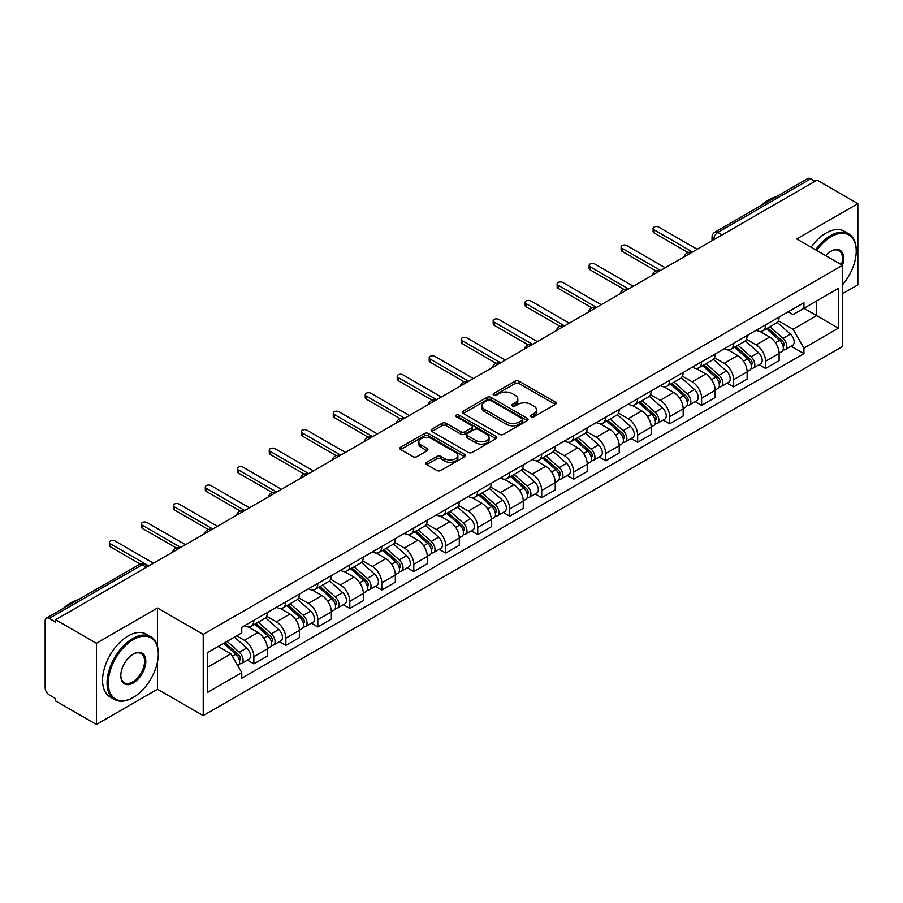 <?xml version="1.0" encoding="UTF-8"?>
<svg xmlns="http://www.w3.org/2000/svg" width="903" height="903" viewBox="0 0 903 903"><rect width="100%" height="100%" fill="white"/><g stroke="black" fill="none" stroke-linecap="round" stroke-linejoin="round"><path stroke-width="1.35" d="M531.111 416.757A1.987 1.151 0 0 0 533.921 416.757L555.3 404.42A2.844 1.648 0 0 0 556.135 403.257A2.844 1.648 0 0 0 555.3 402.095L519.078 381.179A2.844 1.648 0 0 0 515.06 381.179L493.67 393.527A1.987 1.151 0 0 0 493.094 394.34A1.987 1.151 0 0 0 493.67 395.153A1.987 1.151 0 0 0 496.492 395.153L499.257 393.55A9.109 5.26 0 0 1 512.136 393.55L515.161 395.288A9.109 5.26 0 0 1 517.825 399.013A9.109 5.26 0 0 1 515.161 402.727L512.385 404.33A1.987 1.151 0 0 0 511.809 405.142A1.987 1.151 0 0 0 512.385 405.955A1.987 1.151 0 0 0 515.207 405.955L517.972 404.352A9.109 5.26 0 0 1 530.851 404.352L533.876 406.102A9.109 5.26 0 0 1 536.54 409.815A9.109 5.26 0 0 1 533.876 413.54L531.111 415.132A1.987 1.151 0 0 0 530.524 415.944A1.987 1.151 0 0 0 531.111 416.757L531.111 415.132M426.713 462.28A2.844 1.648 0 0 0 425.877 463.431A2.844 1.648 0 0 0 426.713 464.594L436.871 470.463A2.844 1.648 0 0 0 440.901 470.463L464.65 456.76A2.844 1.648 0 0 0 465.474 455.597A2.844 1.648 0 0 0 464.65 454.435L428.417 433.519A2.844 1.648 0 0 0 424.399 433.519L400.65 447.233A2.844 1.648 0 0 0 399.815 448.396A2.844 1.648 0 0 0 400.65 449.547L412.931 456.636A2.844 1.648 0 0 0 416.949 456.636L427.119 450.778A2.844 1.648 0 0 0 427.943 449.615A2.844 1.648 0 0 0 427.119 448.452L421.024 444.931A7.608 4.391 0 0 1 418.8 441.827A7.608 4.391 0 0 1 423.496 437.763A7.608 4.391 0 0 1 431.792 438.723L455.643 452.482A7.608 4.391 0 0 1 457.866 455.597A7.608 4.391 0 0 1 453.171 459.65A7.608 4.391 0 0 1 444.874 458.701L440.901 456.41A2.844 1.648 0 0 0 436.871 456.41L426.713 462.28L426.713 464.594L436.871 458.769L436.871 456.41M203.22 634.403L157.506 608.001L96.407 643.275L55.602 619.729L817.046 180.103L857.85 203.66L796.751 238.934L842.476 265.335L203.22 634.403L203.22 715.605L842.476 346.538L842.476 265.335M499.461 434.332A2.844 1.648 0 0 0 503.49 434.332L527.228 420.617A2.844 1.648 0 0 0 528.063 419.455A2.844 1.648 0 0 0 527.228 418.303L491.006 397.388A2.844 1.648 0 0 0 486.988 397.388L463.239 411.091A2.844 1.648 0 0 0 462.404 412.253A2.844 1.648 0 0 0 463.239 413.416L499.461 434.332M457.087 417.186A1.987 1.151 0 0 1 459.108 417.468L495.905 438.711L472.19 452.403A2.844 1.648 0 0 1 468.172 452.403L431.939 431.487L431.939 429.162A2.844 1.648 0 0 0 431.115 430.325A2.844 1.648 0 0 0 431.939 431.487M431.939 429.162L442.109 423.293A2.844 1.648 0 0 1 446.127 423.293L460.823 431.781A2.844 1.648 0 0 0 464.842 431.781L471.592 427.887A2.844 1.648 0 0 0 472.427 426.724A2.844 1.648 0 0 0 471.592 425.561L456.297 416.734A1.987 1.151 0 0 1 455.71 415.922A1.987 1.151 0 0 1 456.941 414.849A1.987 1.151 0 0 1 459.108 415.098L495.939 436.363A2.844 1.648 0 0 1 496.774 437.526A2.844 1.648 0 0 1 495.939 438.689L495.939 436.363M96.407 643.275L96.407 724.477L55.602 700.931L55.602 698.561L49.247 694.892A5.802 3.352 -120 0 1 45.15 687.781L45.15 620.79A5.802 3.352 -120 0 1 46.346 618.137L139.22 564.51A5.802 3.352 60 0 1 142.121 564.804L49.247 618.42A5.802 3.352 -120 0 0 46.346 618.137M842.476 293.746L857.85 284.863L857.85 203.66M96.407 724.477L157.506 689.203L203.22 715.605M55.602 619.729L55.602 622.088L49.247 618.42M722.129 234.915L717.817 232.432A5.802 3.352 60 0 0 714.916 232.139L807.801 178.523A5.802 3.352 60 0 1 810.691 178.805L717.817 232.432A5.802 3.352 120 0 0 713.72 239.532L713.72 239.769M815.003 181.289L810.691 178.805M765.586 324.877A13.342 7.698 60 0 1 762.832 330.859L776.366 323.048A13.342 7.698 -120 0 0 779.12 317.055M746.386 339.235L756.161 344.878A13.342 7.698 60 0 1 765.586 361.211L779.12 353.4A13.342 7.698 -120 0 0 769.695 337.067L760.01 331.469M779.12 353.4L779.12 360.624L765.586 368.435L759.107 364.688M762.832 330.859A13.342 7.698 60 0 1 756.262 330.261M765.586 361.211L765.586 368.435M733.608 343.332A13.342 7.698 60 0 1 730.843 349.326L744.377 341.515A13.342 7.698 -120 0 0 747.142 335.521M727.118 383.154L733.608 386.902L747.142 379.079L747.142 371.867A13.342 7.698 -120 0 0 737.706 355.534L728.021 349.935M730.843 349.326A13.342 7.698 60 0 1 724.285 348.727M714.408 357.701L724.172 363.345A13.342 7.698 60 0 1 733.608 379.678L733.608 386.902M701.62 361.798A13.342 7.698 60 0 1 698.866 367.792L712.399 359.981A13.342 7.698 -120 0 0 715.153 353.987M695.141 401.621L701.62 405.357L715.153 397.546L715.153 390.333A13.342 7.698 -120 0 0 705.728 374L696.044 368.401M698.866 367.792A13.342 7.698 60 0 1 692.296 367.182M682.42 376.167L692.195 381.811A13.342 7.698 60 0 1 701.62 398.144L701.62 405.357M669.642 380.265A13.342 7.698 60 0 1 666.877 386.258L680.41 378.447A13.342 7.698 -120 0 0 683.176 372.454M663.152 420.087L669.642 423.823L683.176 416.012L683.176 408.799A13.342 7.698 -120 0 0 673.74 392.455L664.055 386.868M666.877 386.258A13.342 7.698 60 0 1 660.319 385.649M650.442 394.634L660.206 400.277A13.342 7.698 60 0 1 669.642 416.61L669.642 423.823M637.653 398.731A13.342 7.698 60 0 1 634.899 404.725L648.422 396.914A13.342 7.698 -120 0 0 651.187 390.92M631.174 438.542L637.653 442.289L651.187 434.478L651.187 427.266A13.342 7.698 -120 0 0 641.762 410.921L632.077 405.334M634.899 404.725A13.342 7.698 60 0 1 628.33 404.115M618.453 413.1L628.228 418.732A13.342 7.698 60 0 1 637.653 435.077L637.653 442.289M605.676 417.197A13.342 7.698 60 0 1 602.911 423.191L616.444 415.369A13.342 7.698 -120 0 0 619.21 409.386M599.186 457.008L605.676 460.756L619.21 452.945L619.21 445.721A13.342 7.698 -120 0 0 609.773 429.388L600.089 423.8M602.911 423.191A13.342 7.698 60 0 1 596.352 422.581M586.476 431.555L596.24 437.199A13.342 7.698 60 0 1 605.676 453.543L605.676 460.756M573.687 435.664A13.342 7.698 60 0 1 570.933 441.646L584.455 433.835A13.342 7.698 -120 0 0 587.221 427.853M567.208 475.475L573.687 479.222L587.221 471.411L587.221 464.187A13.342 7.698 -120 0 0 577.796 447.854L568.111 442.267M570.933 441.646A13.342 7.698 60 0 1 564.364 441.048M554.487 450.021L564.262 455.665A13.342 7.698 60 0 1 573.687 471.998L573.687 479.222M541.71 454.13A13.342 7.698 60 0 1 538.944 460.112L552.478 452.301A13.342 7.698 -120 0 0 555.243 446.319M535.219 493.941L541.71 497.688L555.243 489.877L555.243 482.654A13.342 7.698 -120 0 0 545.807 466.32L536.122 460.733M538.944 460.112A13.342 7.698 60 0 1 532.386 459.514M522.51 468.488L532.273 474.131A13.342 7.698 60 0 1 541.71 490.464L541.71 497.688M509.721 472.596A13.342 7.698 60 0 1 506.967 478.579L520.489 470.768A13.342 7.698 -120 0 0 523.255 464.785M503.242 512.407L509.721 516.155L523.255 508.344L523.255 501.12A13.342 7.698 -120 0 0 513.83 484.787L504.145 479.2M506.967 478.579A13.342 7.698 60 0 1 500.397 477.98M490.521 486.954L500.296 492.598A13.342 7.698 60 0 1 509.721 508.931L509.721 516.155M477.743 491.063A13.342 7.698 60 0 1 474.978 497.045L488.512 489.234A13.342 7.698 -120 0 0 491.277 483.252M471.253 530.874L477.743 534.621L491.277 526.81L491.277 519.586A13.342 7.698 -120 0 0 481.841 503.253L472.156 497.655M474.978 497.045A13.342 7.698 60 0 1 468.42 496.447M458.543 505.42L468.307 511.064A13.342 7.698 60 0 1 477.743 527.397L477.743 534.621M445.755 509.529A13.342 7.698 60 0 1 443.001 515.511L456.523 507.7A13.342 7.698 -120 0 0 459.288 501.718M439.276 549.34L445.755 553.087L459.288 545.277L459.288 538.053A13.342 7.698 -120 0 0 449.863 521.72L440.179 516.121M443.001 515.511A13.342 7.698 60 0 1 436.431 514.913M426.555 523.887L436.33 529.53A13.342 7.698 60 0 1 445.755 545.863L445.755 553.087M413.777 527.995A13.342 7.698 60 0 1 411.012 533.978L424.545 526.167A13.342 7.698 -120 0 0 427.311 520.173M407.287 567.806L413.777 571.554L427.311 563.743L427.311 556.519A13.342 7.698 -120 0 0 417.875 540.186L408.19 534.587M411.012 533.978A13.342 7.698 60 0 1 404.454 533.38M394.577 542.353L404.341 547.997A13.342 7.698 60 0 1 413.777 564.33L413.777 571.554M381.788 546.45A13.342 7.698 60 0 1 379.034 552.444L392.557 544.633A13.342 7.698 -120 0 0 395.322 538.639M375.309 586.273L381.788 590.02L395.322 582.198L395.322 574.985A13.342 7.698 -120 0 0 385.897 558.652L376.212 553.054M379.034 552.444A13.342 7.698 60 0 1 372.465 551.846M362.588 560.819L372.363 566.463A13.342 7.698 60 0 1 381.788 582.796L381.788 590.02M349.811 564.917A13.342 7.698 60 0 1 347.045 570.91L360.579 563.1A13.342 7.698 -120 0 0 363.345 557.106M343.321 604.739L349.811 608.475L363.345 600.664L363.345 593.452A13.342 7.698 -120 0 0 353.908 577.119L344.224 571.52M347.045 570.91A13.342 7.698 60 0 1 340.487 570.301M330.611 579.286L340.375 584.93A13.342 7.698 60 0 1 349.811 601.263L349.811 608.475M317.822 583.383A13.342 7.698 60 0 1 315.068 589.377L328.59 581.566A13.342 7.698 -120 0 0 331.356 575.572M311.343 623.205L317.822 626.942L331.356 619.131L331.356 611.918A13.342 7.698 -120 0 0 321.931 595.574L312.246 589.986M315.068 589.377A13.342 7.698 60 0 1 308.499 588.767M298.622 597.752L308.397 603.396A13.342 7.698 60 0 1 317.822 619.729L317.822 626.942M285.845 601.85A13.342 7.698 60 0 1 283.079 607.843L296.613 600.021A13.342 7.698 -120 0 0 299.378 594.039M279.354 641.661L285.845 645.408L299.378 637.597L299.378 630.373A13.342 7.698 -120 0 0 289.942 614.04L280.257 608.453M283.079 607.843A13.342 7.698 60 0 1 276.521 607.234M266.645 616.218L276.408 621.851A13.342 7.698 60 0 1 285.845 638.195L285.845 645.408M253.856 620.316A13.342 7.698 60 0 1 251.102 626.31L264.624 618.487A13.342 7.698 -120 0 0 267.39 612.505M247.377 660.127L253.856 663.874L267.39 656.063L267.39 648.839A13.342 7.698 -120 0 0 257.965 632.506L248.28 626.919M251.102 626.31A13.342 7.698 60 0 1 244.532 625.7M236.642 635.825L244.431 640.317A13.342 7.698 60 0 1 253.856 656.662L253.856 663.874M788.24 311.795L793.06 314.571L838.368 288.418L816.639 300.959L816.639 315.644L793.06 329.256L778.375 320.768M207.318 667.43L230.897 653.817L241.767 672.633L207.318 692.522L207.318 652.745L241.767 632.868L241.767 627.303L803.93 302.742L803.93 308.295L838.368 328.184L803.93 348.073L793.06 329.256M838.368 288.418L838.368 328.184M241.767 672.633L241.767 678.198L803.93 353.637L803.93 348.073M157.506 608.001L157.506 646.39M157.506 661.865L157.506 689.203M230.897 653.817L218.187 646.48M791.084 346.221L803.93 353.637M531.901 417.039L533.876 415.899A9.109 5.26 0 0 0 536.54 412.186L536.54 409.815M517.825 399.013L517.825 401.383A9.109 5.26 0 0 1 515.161 405.097L513.186 406.237M555.3 402.095L555.3 404.42L519.078 383.549A2.844 1.648 0 0 0 515.06 383.549L494.472 395.435M527.194 420.64L491.006 399.758A2.844 1.648 0 0 0 486.988 399.758L463.273 413.439M522.205 420.279A1.987 1.151 0 0 0 522.781 419.455A1.987 1.151 0 0 0 522.205 418.642L490.408 400.289A1.987 1.151 0 0 0 487.586 400.289L484.674 401.97A9.109 5.26 0 0 0 481.999 405.695A9.109 5.26 0 0 0 484.674 409.409L506.402 421.961A9.109 5.26 0 0 0 519.281 421.961L522.205 420.279L522.205 422.638A1.987 1.151 0 0 0 522.781 421.825L522.781 419.455M481.999 405.695L481.999 408.054A9.109 5.26 0 0 0 484.674 411.779L484.674 409.409M522.205 422.638L519.281 424.331A9.109 5.26 0 0 1 506.402 424.331L484.674 411.779M431.984 431.51L442.109 425.663L442.109 423.293M472.427 426.724L472.427 429.094A2.844 1.648 0 0 1 471.592 430.246L464.842 434.14A2.844 1.648 0 0 1 460.823 434.14L446.127 425.663A2.844 1.648 0 0 0 442.109 425.663M476.062 440.574A7.608 4.391 0 0 0 484.358 441.533A7.608 4.391 0 0 0 489.065 437.47A7.608 4.391 0 0 0 486.83 434.366L478.432 429.512A2.844 1.648 0 0 0 474.402 429.512L467.664 433.406A2.844 1.648 0 0 0 466.828 434.569A2.844 1.648 0 0 0 467.664 435.731L476.062 440.574L476.062 442.944A7.608 4.391 0 0 0 484.358 443.892A7.608 4.391 0 0 0 489.065 439.84L489.065 437.47M466.828 434.569L466.828 436.928A2.844 1.648 0 0 0 467.664 438.09L467.664 435.731M476.062 442.944L467.664 438.09M457.866 455.597L457.866 457.956A7.608 4.391 0 0 1 453.171 462.02A7.608 4.391 0 0 1 444.874 461.072L440.901 458.769A2.844 1.648 0 0 0 436.871 458.769M418.8 441.827L418.8 444.197A7.608 4.391 0 0 0 421.024 447.301L421.024 444.931M427.074 450.789L421.024 447.301M464.605 456.783L428.417 435.889A2.844 1.648 0 0 0 424.399 435.889L400.684 449.57M766.512 328.726L779.549 340.363A7.247 4.188 60 0 1 781.829 351.572L779.12 353.129M766.861 329.042L772.991 332.575M767.832 327.97L782.337 340.916A3.477 2.009 60 0 1 783.42 346.289A3.477 2.009 60 0 1 783.104 346.413M769.999 326.717L783.036 338.343A7.247 4.188 60 0 1 785.305 349.551A7.247 4.188 60 0 1 783.115 349.788M777.269 322.36L790.418 334.087A7.247 4.188 60 0 1 792.687 345.296L785.305 349.551M688.041 252.513L654.065 232.895A3.33 1.93 180 0 1 653.083 231.54L653.083 228.459A3.33 1.93 -0 0 0 654.065 229.825L692.499 252.016M697.218 249.296L658.772 227.104A3.33 1.93 -0 0 0 655.138 226.687A3.33 1.93 -0 0 0 653.083 228.459M734.534 347.192L747.56 358.83A7.247 4.188 60 0 1 749.84 370.038L747.131 371.596M734.873 347.508L741.013 351.041M735.843 346.436L750.348 359.371A3.477 2.009 60 0 1 751.443 364.756A3.477 2.009 60 0 1 751.127 364.88M738.022 345.183L751.048 356.809A7.247 4.188 60 0 1 753.328 368.018A7.247 4.188 60 0 1 751.138 368.255M745.28 340.826L758.43 352.554A7.247 4.188 60 0 1 760.71 363.762L753.328 368.018M702.545 365.659L715.582 377.285A7.247 4.188 60 0 1 717.862 388.504L715.153 390.062M702.895 365.963L709.024 369.508M703.866 364.902L718.37 377.838A3.477 2.009 60 0 1 719.454 383.222A3.477 2.009 60 0 1 719.138 383.346M706.033 363.649L719.07 375.276A7.247 4.188 60 0 1 721.339 386.484A7.247 4.188 60 0 1 719.149 386.721M713.302 359.281L726.452 371.02A7.247 4.188 60 0 1 728.721 382.229L721.339 386.484M656.052 270.979L622.077 251.361A3.33 1.93 180 0 1 621.095 250.007L621.095 246.925A3.33 1.93 -0 0 0 622.077 248.291L660.522 270.482M665.229 267.762L626.795 245.571A3.33 1.93 -0 0 0 623.16 245.153A3.33 1.93 -0 0 0 621.095 246.925M624.075 289.445L590.099 269.828A3.33 1.93 180 0 1 589.117 268.473L589.117 265.392A3.33 1.93 -0 0 0 590.099 266.757L628.533 288.949M633.251 286.228L594.806 264.026A3.33 1.93 -0 0 0 591.172 263.608A3.33 1.93 -0 0 0 589.117 265.392M842.476 284.84A35.375 20.419 120 0 0 856.213 251.124A35.375 20.419 120 0 0 831.2 236.688A35.375 20.419 120 0 0 816.673 250.436M815.623 249.826A36.244 20.927 -60 0 1 830.579 235.627A36.244 20.927 -60 0 1 848.707 233.832A36.244 20.927 -60 0 1 856.213 250.424A36.244 20.927 -60 0 1 856.213 250.774M825.771 255.696A17.688 10.215 -60 0 1 831.2 251.124L831.2 251.124A17.688 10.215 -60 0 1 842.465 265.324M841.393 264.703A16.818 9.707 120 0 0 838.989 250.65A16.818 9.707 120 0 0 830.884 251.316M761.342 205.342A36.244 20.927 -60 0 1 768.667 199.879A36.244 20.927 -60 0 1 775.993 196.877M811.108 247.23A36.244 20.927 -60 0 1 826.076 233.019A36.244 20.927 -60 0 1 844.192 231.224L848.707 233.832M132.696 697.726L133.305 697.376A35.375 20.419 120 0 0 158.318 654.054A35.375 20.419 120 0 0 133.305 639.606A35.375 20.419 120 0 0 108.292 682.939A35.375 20.419 120 0 0 133.305 697.376L132.696 697.726A36.244 20.927 -60 0 1 114.568 699.52A36.244 20.927 -60 0 1 109.015 670.477A36.244 20.927 -60 0 1 132.696 638.545A36.244 20.927 -60 0 1 150.812 636.75A36.244 20.927 -60 0 1 158.318 653.343A36.244 20.927 -60 0 1 158.318 653.704M133.305 654.054L133.305 654.054A17.688 10.215 -60 0 1 145.812 661.267A17.688 10.215 -60 0 1 133.305 682.939A17.688 10.215 -60 0 1 120.799 675.715A17.688 10.215 -60 0 1 133.305 654.054L133.305 654.054M120.81 675.354A16.818 9.707 120 0 0 124.287 682.702A16.818 9.707 120 0 0 132.696 681.867A16.818 9.707 120 0 0 143.679 667.046A16.818 9.707 120 0 0 141.105 653.569A16.818 9.707 120 0 0 133.001 654.235M63.447 608.261A36.244 20.927 -60 0 1 70.773 602.798A36.244 20.927 -60 0 1 78.098 599.806M114.568 699.52L110.064 696.924A36.244 20.927 -60 0 1 104.511 667.881A36.244 20.927 -60 0 1 128.181 635.938A36.244 20.927 -60 0 1 146.309 634.143L150.812 636.75M670.568 384.125L683.594 395.751A7.247 4.188 60 0 1 685.874 406.96L683.165 408.528M670.906 384.43L677.047 387.974M671.877 383.369L686.382 396.304A3.477 2.009 60 0 1 687.476 401.688A3.477 2.009 60 0 1 687.16 401.812M674.056 382.116L687.081 393.742A7.247 4.188 60 0 1 689.361 404.95A7.247 4.188 60 0 1 687.172 405.187M681.313 377.747L694.463 389.486A7.247 4.188 60 0 1 696.744 400.695L689.361 404.95M638.579 402.591L651.616 414.217A7.247 4.188 60 0 1 653.896 425.426L651.187 426.995M638.929 402.896L645.058 406.44M639.9 401.835L654.404 414.77A3.477 2.009 60 0 1 655.488 420.155A3.477 2.009 60 0 1 655.172 420.279M642.067 400.582L655.104 412.208A7.247 4.188 60 0 1 657.373 423.417A7.247 4.188 60 0 1 655.183 423.654M649.336 396.214L662.486 407.953A7.247 4.188 60 0 1 664.755 419.161L657.373 423.417M606.602 421.058L619.627 432.684A7.247 4.188 60 0 1 621.907 443.892L619.198 445.461M606.94 421.362L613.081 424.907M607.911 420.301L622.415 433.237A3.477 2.009 60 0 1 623.51 438.621A3.477 2.009 60 0 1 623.194 438.745M610.089 419.048L623.115 430.675A7.247 4.188 60 0 1 625.395 441.883A7.247 4.188 60 0 1 623.205 442.12M617.347 414.68L630.497 426.408A7.247 4.188 60 0 1 632.777 437.616L625.395 441.883M592.086 307.912L558.11 288.294A3.33 1.93 180 0 1 557.128 286.94L557.128 283.858A3.33 1.93 -0 0 0 558.11 285.224L596.556 307.415M601.263 304.695L562.829 282.492A3.33 1.93 -0 0 0 559.194 282.075A3.33 1.93 -0 0 0 557.128 283.858M560.108 326.378L526.133 306.76A3.33 1.93 180 0 1 525.151 305.406L525.151 302.324A3.33 1.93 -0 0 0 526.133 303.679L564.567 325.881M569.285 323.15L530.84 300.959A3.33 1.93 -0 0 0 527.205 300.541A3.33 1.93 -0 0 0 525.151 302.324M528.12 344.844L494.144 325.227A3.33 1.93 180 0 1 493.162 323.861L493.162 320.791A3.33 1.93 -0 0 0 494.144 322.145L532.589 344.348M537.296 341.616L498.862 319.425A3.33 1.93 -0 0 0 495.228 319.007A3.33 1.93 -0 0 0 493.162 320.791M574.613 439.524L587.65 451.15A7.247 4.188 60 0 1 589.93 462.359L587.221 463.916M574.963 439.829L581.092 443.373M575.933 438.768L590.438 451.703A3.477 2.009 60 0 1 591.521 457.087A3.477 2.009 60 0 1 591.205 457.211M578.101 437.515L591.138 449.141A7.247 4.188 60 0 1 593.406 460.349A7.247 4.188 60 0 1 591.217 460.575M585.37 433.147L598.52 444.874A7.247 4.188 60 0 1 600.788 456.083L593.406 460.349M496.142 363.311L462.167 343.693A3.33 1.93 180 0 1 461.185 342.327L461.185 339.257A3.33 1.93 -0 0 0 462.167 340.612L500.601 362.803M505.319 360.083L466.874 337.891A3.33 1.93 -0 0 0 463.239 337.474A3.33 1.93 -0 0 0 461.185 339.257M542.635 457.99L555.661 469.616A7.247 4.188 60 0 1 557.941 480.825L555.232 482.383M542.974 458.295L549.114 461.839M543.945 457.234L558.449 470.17A3.477 2.009 60 0 1 559.544 475.554A3.477 2.009 60 0 1 559.228 475.678M546.123 455.97L559.149 467.607A7.247 4.188 60 0 1 561.429 478.816A7.247 4.188 60 0 1 559.239 479.041M553.381 451.613L566.531 463.341A7.247 4.188 60 0 1 568.811 474.549L561.429 478.816M464.153 381.777L430.178 362.159A3.33 1.93 180 0 1 429.196 360.794L429.196 357.723A3.33 1.93 -0 0 0 430.178 359.078L468.623 381.269M473.33 378.549L434.896 356.358A3.33 1.93 -0 0 0 431.262 355.94A3.33 1.93 -0 0 0 429.196 357.723M510.646 476.457L523.684 488.083A7.247 4.188 60 0 1 525.964 499.291L523.255 500.849M510.996 476.761L517.126 480.306M511.967 475.689L526.472 488.636A3.477 2.009 60 0 1 527.555 494.009A3.477 2.009 60 0 1 527.239 494.144M514.134 474.436L527.171 486.074A7.247 4.188 60 0 1 529.44 497.282A7.247 4.188 60 0 1 527.25 497.508M521.403 470.079L534.553 481.807A7.247 4.188 60 0 1 536.822 493.015L529.44 497.282M432.176 400.243L398.189 380.626A3.33 1.93 180 0 1 397.218 379.26L397.218 376.179A3.33 1.93 -0 0 0 398.189 377.544L436.634 399.736M441.353 397.015L402.907 374.824A3.33 1.93 -0 0 0 399.273 374.406A3.33 1.93 -0 0 0 397.218 376.179M478.669 494.923L491.695 506.549A7.247 4.188 60 0 1 493.975 517.758L491.266 519.315M479.008 495.228L485.148 498.772M479.978 494.155L494.483 507.102A3.477 2.009 60 0 1 495.578 512.475A3.477 2.009 60 0 1 495.262 512.611M482.157 492.903L495.183 504.54A7.247 4.188 60 0 1 497.463 515.748A7.247 4.188 60 0 1 495.273 515.974M489.415 488.546L502.565 500.273A7.247 4.188 60 0 1 504.845 511.482L497.463 515.748M400.187 418.699L366.212 399.092A3.33 1.93 180 0 1 365.23 397.726L365.23 394.645A3.33 1.93 -0 0 0 366.212 396.011L404.657 418.202M409.364 415.482L370.93 393.29A3.33 1.93 -0 0 0 367.295 392.873A3.33 1.93 -0 0 0 365.23 394.645M446.68 513.378L459.717 525.015A7.247 4.188 60 0 1 461.997 536.224L459.288 537.782M447.03 513.694L453.159 517.238M448.001 512.622L462.505 525.569A3.477 2.009 60 0 1 463.589 530.941A3.477 2.009 60 0 1 463.273 531.066M450.168 511.369L463.205 522.995A7.247 4.188 60 0 1 465.474 534.204A7.247 4.188 60 0 1 463.284 534.441M457.437 507.012L470.587 518.74A7.247 4.188 60 0 1 472.856 529.948L465.474 534.204M368.21 437.165L334.223 417.558A3.33 1.93 180 0 1 333.252 416.193L333.252 413.111A3.33 1.93 -0 0 0 334.223 414.477L372.668 436.668M377.386 433.948L338.941 411.757A3.33 1.93 -0 0 0 335.306 411.339A3.33 1.93 -0 0 0 333.252 413.111M414.703 531.844L427.729 543.482A7.247 4.188 60 0 1 430.009 554.69L427.3 556.248M415.041 532.16L421.182 535.693M416.012 531.088L430.517 544.035A3.477 2.009 60 0 1 431.611 549.408A3.477 2.009 60 0 1 431.295 549.532M418.191 529.835L431.216 541.461A7.247 4.188 60 0 1 433.496 552.67A7.247 4.188 60 0 1 431.307 552.907M425.448 525.478L438.598 537.206A7.247 4.188 60 0 1 440.878 548.414L433.496 552.67M336.221 455.631L302.245 436.014A3.33 1.93 180 0 1 301.263 434.659L301.263 431.578A3.33 1.93 -0 0 0 302.245 432.943L340.691 455.135M345.397 452.414L306.964 430.223A3.33 1.93 -0 0 0 303.329 429.805A3.33 1.93 -0 0 0 301.263 431.578M382.714 550.311L395.751 561.948A7.247 4.188 60 0 1 398.031 573.157L395.322 574.714M383.064 550.627L389.193 554.16M384.035 549.555L398.539 562.49A3.477 2.009 60 0 1 399.623 567.874A3.477 2.009 60 0 1 399.307 567.998M386.202 548.302L399.239 559.928A7.247 4.188 60 0 1 401.508 571.136A7.247 4.188 60 0 1 399.318 571.373M393.471 543.933L406.621 555.672A7.247 4.188 60 0 1 408.89 566.881L401.508 571.136M304.243 474.098L270.257 454.48A3.33 1.93 180 0 1 269.286 453.125L269.286 450.044A3.33 1.93 -0 0 0 270.257 451.41L308.702 473.601M313.42 470.881L274.975 448.689A3.33 1.93 -0 0 0 271.34 448.272A3.33 1.93 -0 0 0 269.286 450.044M350.736 568.777L363.762 580.403A7.247 4.188 60 0 1 366.042 591.612L363.333 593.181M351.075 569.082L357.216 572.626M352.046 568.021L366.55 580.956A3.477 2.009 60 0 1 367.645 586.34A3.477 2.009 60 0 1 367.329 586.465M354.224 566.768L367.25 578.394A7.247 4.188 60 0 1 369.53 589.603A7.247 4.188 60 0 1 367.34 589.84M361.482 562.4L374.632 574.139A7.247 4.188 60 0 1 376.912 585.347L369.53 589.603M272.254 492.564L238.279 472.946A3.33 1.93 180 0 1 237.297 471.592L237.297 468.51A3.33 1.93 -0 0 0 238.279 469.876L276.724 492.067M281.431 489.347L242.997 467.144A3.33 1.93 -0 0 0 239.363 466.727A3.33 1.93 -0 0 0 237.297 468.51M318.748 587.243L331.785 598.87A7.247 4.188 60 0 1 334.065 610.078L331.356 611.647M319.098 587.548L325.227 591.093M320.068 586.487L334.573 599.423A3.477 2.009 60 0 1 335.656 604.807A3.477 2.009 60 0 1 335.34 604.931M322.236 585.234L335.273 596.86A7.247 4.188 60 0 1 337.541 608.069A7.247 4.188 60 0 1 335.352 608.306M329.505 580.866L342.655 592.605A7.247 4.188 60 0 1 344.923 603.814L337.541 608.069M240.277 511.03L206.29 491.413A3.33 1.93 180 0 1 205.32 490.058L205.32 486.977A3.33 1.93 -0 0 0 206.29 488.342L244.736 510.534M249.454 507.813L211.009 485.611A3.33 1.93 -0 0 0 207.374 485.193A3.33 1.93 -0 0 0 205.32 486.977M286.77 605.71L299.796 617.336A7.247 4.188 60 0 1 302.076 628.544L299.367 630.113M287.109 606.015L293.249 609.559M288.08 604.954L302.584 617.889A3.477 2.009 60 0 1 303.679 623.273A3.477 2.009 60 0 1 303.363 623.397M290.258 603.701L303.284 615.327A7.247 4.188 60 0 1 305.564 626.535A7.247 4.188 60 0 1 303.374 626.772M297.516 599.332L310.666 611.071A7.247 4.188 60 0 1 312.946 622.28L305.564 626.535M208.288 529.497L174.313 509.879A3.33 1.93 180 0 1 173.331 508.513L173.331 505.443A3.33 1.93 -0 0 0 174.313 506.797L212.758 529M217.465 526.268L179.031 504.077A3.33 1.93 -0 0 0 175.396 503.66A3.33 1.93 -0 0 0 173.331 505.443M254.781 624.176L267.819 635.802A7.247 4.188 60 0 1 270.099 647.011L267.39 648.58M255.131 624.481L261.26 628.025M256.102 623.42L270.607 636.355A3.477 2.009 60 0 1 271.69 641.74A3.477 2.009 60 0 1 271.374 641.864M258.269 622.167L271.306 633.793A7.247 4.188 60 0 1 273.575 645.002A7.247 4.188 60 0 1 271.385 645.239M265.538 617.799L278.688 629.526A7.247 4.188 60 0 1 280.957 640.735L273.575 645.002M176.311 547.963L142.324 528.345A3.33 1.93 180 0 1 141.353 526.98L141.353 523.909A3.33 1.93 -0 0 0 142.324 525.264L180.769 547.466M185.487 544.735L147.042 522.544A3.33 1.93 -0 0 0 143.408 522.126A3.33 1.93 -0 0 0 141.353 523.909M223.594 643.354L235.83 654.269A7.247 4.188 60 0 1 238.11 665.477L237.749 665.68M223.718 643.286L229.283 646.492M224.915 642.597L238.618 654.822A3.477 2.009 60 0 1 239.713 660.206A3.477 2.009 60 0 1 239.397 660.33M227.082 641.344L239.318 652.259A7.247 4.188 60 0 1 241.598 663.468A7.247 4.188 60 0 1 239.408 663.694M234.464 637.078L246.7 647.993A7.247 4.188 60 0 1 248.98 659.201L241.598 663.468M140.225 564.059L110.347 546.812A3.33 1.93 180 0 1 109.365 545.446L109.365 542.376A3.33 1.93 -0 0 0 110.347 543.73L148.792 565.921M153.499 563.201L115.065 541.01A3.33 1.93 -0 0 0 111.43 540.592A3.33 1.93 -0 0 0 109.365 542.376M713.923 239.645L713.72 239.532A5.802 3.352 0 0 1 712.027 237.162L712.027 240.751M285.845 638.195L299.378 630.373M317.822 619.729L331.356 611.918M349.811 601.263L363.345 593.452M381.788 582.796L395.322 574.985M413.777 564.33L427.311 556.519M445.755 545.863L459.288 538.053M477.743 527.397L491.277 519.586M509.721 508.931L523.255 501.12M541.71 490.464L555.243 482.654M573.687 471.998L587.221 464.187M605.676 453.543L619.21 445.721M637.653 435.077L651.187 427.266M669.642 416.61L683.176 408.799M701.62 398.144L715.153 390.333M733.608 379.678L747.142 371.867M253.856 656.662L267.39 648.839M244.431 640.317L257.965 632.506M276.408 621.851L289.942 614.04M308.397 603.396L321.931 595.574M340.375 584.93L353.908 577.119M372.363 566.463L385.897 558.652M404.341 547.997L417.875 540.186M436.33 529.53L449.863 521.72M468.307 511.064L481.841 503.253M500.296 492.598L513.83 484.787M532.273 474.131L545.807 466.32M564.262 455.665L577.796 447.854M596.24 437.199L609.773 429.388M628.228 418.732L641.762 410.921M660.206 400.277L673.74 392.455M692.195 381.811L705.728 374M724.172 363.345L737.706 355.534M756.161 344.878L769.695 337.067M691.224 252.761A5.802 3.352 120 0 0 688.662 254.24M659.235 271.227A5.802 3.352 120 0 0 656.673 272.706M627.258 289.682A5.802 3.352 120 0 0 624.695 291.161M595.269 308.149A5.802 3.352 120 0 0 592.707 309.627M563.291 326.615A5.802 3.352 120 0 0 560.729 328.094M531.303 345.081A5.802 3.352 120 0 0 528.74 346.56M499.325 363.548A5.802 3.352 120 0 0 496.763 365.026M467.336 382.014A5.802 3.352 120 0 0 464.774 383.493M435.359 400.481A5.802 3.352 120 0 0 432.797 401.959M403.37 418.947A5.802 3.352 120 0 0 400.808 420.426M371.393 437.413A5.802 3.352 120 0 0 368.83 438.892M339.404 455.88A5.802 3.352 120 0 0 336.842 457.358M307.426 474.346A5.802 3.352 120 0 0 304.864 475.813M275.438 492.801A5.802 3.352 120 0 0 272.875 494.28M243.46 511.267A5.802 3.352 120 0 0 240.898 512.746M211.471 529.734A5.802 3.352 120 0 0 208.909 531.212M179.494 548.2A5.802 3.352 120 0 0 176.932 549.679M146.433 567.287L142.121 564.804A5.802 3.352 120 0 1 145.022 564.51A5.802 5.802 0 0 0 139.22 564.51M533.876 415.899L533.876 413.54M512.385 405.955L512.385 404.33M515.161 405.097L515.161 402.727M493.67 395.153L493.67 393.527M515.06 383.549L515.06 381.179M519.078 383.549L519.078 381.179M463.239 413.416L463.239 411.091M486.988 399.758L486.988 397.388M491.006 399.758L491.006 397.388M527.228 420.617L527.228 418.303M506.402 424.331L506.402 421.961M519.281 424.331L519.281 421.961M446.127 425.663L446.127 423.293M460.823 434.14L460.823 431.781M464.842 434.14L464.842 431.781M471.592 430.246L471.592 427.887M459.108 417.468L459.108 415.098M440.901 458.769L440.901 456.41M444.874 461.072L444.874 458.701M427.119 450.778L427.119 448.452M400.65 449.547L400.65 447.233M424.399 435.889L424.399 433.519M428.417 435.889L428.417 433.519M464.65 456.76L464.65 454.435M779.549 340.363L775.485 342.711M784.143 344.698L782.845 345.454M790.418 334.087L783.036 338.343M654.065 229.825L654.065 232.895M747.56 358.83L743.496 361.166M752.165 363.164L750.856 363.92M758.43 352.554L751.048 356.809M715.582 377.285L711.519 379.632M720.176 381.63L718.867 382.387M726.452 371.02L719.07 375.276M622.077 248.291L622.077 251.361M590.099 266.757L590.099 269.828M683.594 395.751L679.53 398.099M688.199 400.097L686.89 400.853M694.463 389.486L687.081 393.742M651.616 414.217L647.553 416.565M656.21 418.563L654.901 419.319M662.486 407.953L655.104 412.208M619.627 432.684L615.564 435.032M624.233 437.029L622.923 437.774M630.497 426.408L623.115 430.675M558.11 285.224L558.11 288.294M526.133 303.679L526.133 306.76M494.144 322.145L494.144 325.227M587.65 451.15L583.586 453.498M592.244 455.496L590.934 456.241M598.52 444.874L591.138 449.141M462.167 340.612L462.167 343.693M555.661 469.616L551.598 471.964M560.266 473.951L558.957 474.707M566.531 463.341L559.149 467.607M430.178 359.078L430.178 362.159M523.684 488.083L519.62 490.431M528.278 492.417L526.968 493.173M534.553 481.807L527.171 486.074M398.189 377.544L398.189 380.626M491.695 506.549L487.631 508.897M496.3 510.884L494.991 511.64M502.565 500.273L495.183 504.54M366.212 396.011L366.212 399.092M459.717 525.015L455.654 527.363M464.311 529.35L463.002 530.106M470.587 518.74L463.205 522.995M334.223 414.477L334.223 417.558M427.729 543.482L423.665 545.83M432.334 547.816L431.024 548.572M438.598 537.206L431.216 541.461M302.245 432.943L302.245 436.014M395.751 561.948L391.688 564.285M400.345 566.283L399.036 567.039M406.621 555.672L399.239 559.928M270.257 451.41L270.257 454.48M363.762 580.403L359.699 582.751M368.368 584.749L367.058 585.505M374.632 574.139L367.25 578.394M238.279 469.876L238.279 472.946M331.785 598.87L327.721 601.217M336.379 603.215L335.069 603.972M342.655 592.605L335.273 596.86M206.29 488.342L206.29 491.413M299.796 617.336L295.732 619.684M304.401 621.682L303.092 622.438M310.666 611.071L303.284 615.327M174.313 506.797L174.313 509.879M267.819 635.802L263.755 638.15M272.413 640.148L271.103 640.893M278.688 629.526L271.306 633.793M142.324 525.264L142.324 528.345M235.83 654.269L232.331 656.289M240.435 658.614L239.126 659.359M246.7 647.993L239.318 652.259M110.347 543.73L110.347 546.812M691.709 252.468A5.802 5.802 0 0 0 684.271 256.768M659.732 270.934A5.802 5.802 0 0 0 652.282 275.234M627.743 289.4A5.802 5.802 0 0 0 620.305 293.701M595.766 307.867A5.802 5.802 0 0 0 588.316 312.167M563.777 326.333A5.802 5.802 0 0 0 556.338 330.633M531.799 344.799A5.802 5.802 0 0 0 524.35 349.1M499.81 363.266A5.802 5.802 0 0 0 492.372 367.555M467.833 381.732A5.802 5.802 0 0 0 460.383 386.021M435.844 400.198A5.802 5.802 0 0 0 428.406 404.488M403.867 418.665A5.802 5.802 0 0 0 396.417 422.954M371.878 437.131A5.802 5.802 0 0 0 364.44 441.42M339.9 455.586A5.802 5.802 0 0 0 332.451 459.887M307.912 474.052A5.802 5.802 0 0 0 300.473 478.353M275.934 492.519A5.802 5.802 0 0 0 268.484 496.819M243.945 510.985A5.802 5.802 0 0 0 236.507 515.286M211.968 529.451A5.802 5.802 0 0 0 204.518 533.752M179.979 547.918A5.802 5.802 0 0 0 172.541 552.218M148.126 566.305L145.022 564.51M714.916 232.139A5.802 5.802 0 0 0 712.027 237.162M856.213 251.124L856.213 250.424M158.318 654.054L158.318 653.343"/></g></svg>
